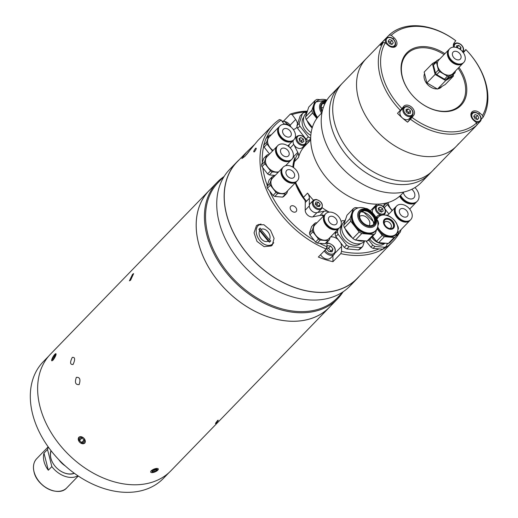 <?xml version="1.0" encoding="UTF-8"?>
<svg xmlns="http://www.w3.org/2000/svg" width="518" height="518" viewBox="0 0 518 518"><rect width="100%" height="100%" fill="white"/><g stroke="black" fill="none" stroke-linecap="round" stroke-linejoin="round"><path stroke-width="0.78" d="M65.158 465.837A16.764 11.908 -135.9 0 1 58.761 459.634M48.316 470.221L43.985 453.108A20.953 14.88 44.1 0 0 44.024 461.486A20.953 14.88 44.1 0 0 48.316 470.221L51.845 466.582A20.953 14.88 44.1 0 0 77.901 475.783M50.991 450.634A17.1 12.147 44.1 0 0 50.816 458.119A17.1 12.147 44.1 0 0 74.391 473.322M51.152 450.841A16.764 11.908 44.1 0 0 50.932 458.313A16.764 11.908 44.1 0 0 74.178 473.167M51.845 466.582L47.514 449.462L43.985 453.108M48.427 447.202A20.953 14.88 44.1 0 0 47.514 449.462M76.36 377.357C79.843 377.033 80.776 379.441 79.15 384.576C75.479 384.913 74.547 382.504 76.36 377.357M72.274 357.401C75.097 356.999 75.369 359.35 73.096 364.452C70.072 364.821 69.794 362.47 72.274 357.401C75.097 356.993 75.369 359.343 73.09 364.458C70.072 364.814 69.794 362.464 72.267 357.401M215.889 423.413C218.136 420.771 218.771 419.742 217.78 420.331C215.592 423.018 214.957 424.048 215.889 423.413M130.588 280.219L129.409 280.84L132.543 274.275L133.644 273.608L130.588 280.219M55.704 353.697L52.965 360.275L52.506 357.77M330.678 305.931A83.812 59.531 -135.9 0 1 329.403 307.31A83.812 59.531 -135.9 0 1 256.475 312.056A83.812 59.531 -135.9 0 1 198.478 242.955A83.812 59.531 -135.9 0 1 209.052 190.624A83.812 59.531 -135.9 0 1 210.392 189.303M329.403 307.31L170.862 470.817A83.812 59.531 -135.9 0 1 97.941 475.563A83.812 59.531 -135.9 0 1 39.938 406.462A83.812 59.531 -135.9 0 1 50.518 354.131L209.052 190.624M84.797 443.123C80.109 443.939 78.127 441.971 78.853 437.211C83.417 436.499 85.399 438.474 84.797 443.123M154.752 472.015L151.126 470.758L158.236 469.502M79.15 384.576C75.479 384.906 74.547 382.498 76.353 377.357C79.843 377.033 80.776 379.435 79.15 384.576M154.377 472.151A4.099 1.483 157.2 0 0 157.673 470.266A4.099 1.483 157.2 0 0 157.886 468.576A4.099 1.483 157.2 0 0 154.604 468.887A4.099 1.483 157.2 0 0 150.906 471.244A4.099 1.483 157.2 0 0 152.085 472.617A4.099 1.483 157.2 0 0 154.377 472.151M156.332 469.185L156.792 470.292L154.409 471.671L153.658 469.891M156.792 470.292L156.876 469.133L154.571 469.36L152.188 470.745L152.104 471.904L154.409 471.671M81.481 443.46A4.099 2.888 -134.5 0 0 85.295 441.686A4.099 2.888 -134.5 0 0 82.058 436.978A4.099 2.888 -134.5 0 0 78.244 438.752A4.099 2.888 -134.5 0 0 81.481 443.46M82.032 437.982L79.507 440.468L81.566 442.514L84.02 440.106M79.507 440.468L79.707 438.17L81.973 437.924L84.033 439.97L83.832 442.262L81.566 442.514M51.638 360.502A4.099 0.939 -59.6 0 0 54.027 358.734A4.099 0.939 -59.6 0 0 56.073 354.008A4.099 0.939 -59.6 0 0 55.413 353.826A4.099 0.939 -59.6 0 0 53.043 356.779A4.099 0.939 -59.6 0 0 51.632 360.288A4.099 0.939 -59.6 0 0 51.638 360.502M53.179 359.311L52.286 359.55L52.959 357.491L54.532 355.193L55.426 354.953L54.746 357.012L53.179 359.311M54.002 358.106L52.959 357.491M55.212 355.594L54.532 355.193M168.952 472.669L163.41 478.386A83.735 59.473 -135.9 0 1 121.516 492.1A83.735 59.473 -135.9 0 1 43.473 439.685A83.735 59.473 -135.9 0 1 43.182 361.81L48.724 356.099M359.479 276.055A83.774 59.499 -135.9 0 1 357.297 278.477A83.774 59.499 -135.9 0 1 315.384 292.204A83.774 59.499 -135.9 0 1 237.302 239.756A83.774 59.499 -135.9 0 1 237.011 161.849A83.774 59.499 -135.9 0 1 239.368 159.596M237.011 161.849L229.616 169.47A83.774 59.499 44.1 0 0 229.908 247.384A83.774 59.499 44.1 0 0 307.99 299.825A83.774 59.499 44.1 0 0 349.909 286.104L357.297 278.477M294.431 161.195A83.774 59.499 44.1 0 0 293.816 160.956M224.378 176.081L218.311 182.342A82.938 58.903 44.1 0 0 218.596 259.473A82.938 58.903 44.1 0 0 295.895 311.389A82.938 58.903 44.1 0 0 337.393 297.805L343.46 291.55M223.744 176.735A83.774 59.499 44.1 0 0 217.295 182.181A83.774 59.499 44.1 0 0 217.586 260.094A83.774 59.499 44.1 0 0 295.668 312.535A83.774 59.499 44.1 0 0 337.587 298.815A83.774 59.499 44.1 0 0 342.825 292.204M337.587 298.815L329.37 307.284A83.774 59.499 -135.9 0 1 287.458 321.005A83.774 59.499 -135.9 0 1 209.369 268.564A83.774 59.499 -135.9 0 1 209.084 190.65L217.295 182.181M293.589 161.869A70.234 49.883 -135.9 0 1 294.211 162.043M293.421 162.658A69.211 49.158 -135.9 0 1 294.023 162.827M255.62 148.265C253.6 151.075 253.211 152.26 254.442 151.832C256.391 148.983 256.779 147.798 255.62 148.265C253.6 151.075 253.211 152.26 254.442 151.832C256.391 148.983 256.779 147.798 255.62 148.265M254.344 144.664L246.199 152.557L241.828 158.586L244.852 156.417L257.744 140.65L272.831 125.084A83.651 59.415 -135.9 0 1 279.383 119.574L281.177 120.072A81.973 58.223 44.1 0 0 266.356 138.209M246.199 152.557L237.102 161.933A83.651 59.415 44.1 0 0 237.386 239.73A83.651 59.415 44.1 0 0 315.358 292.094A83.651 59.415 44.1 0 0 357.206 278.393L392.942 241.537A83.651 59.415 -135.9 0 1 351.087 255.238A83.651 59.415 -135.9 0 1 340.766 253.639L341.576 251.411L341.537 246.419A8.379 5.951 44.1 0 0 340.928 243.551M399.184 233.288A83.651 59.415 -135.9 0 1 392.942 241.537M293.233 129.409A8.379 5.951 44.1 0 0 296.192 128.043A8.379 5.951 44.1 0 0 297.112 126.619M297.449 123.925A8.379 5.951 44.1 0 0 295.655 119.477L292.126 114.595L290.333 114.096A83.651 59.415 -135.9 0 1 307.329 111.15M306.986 111.81A81.973 58.223 44.1 0 0 292.126 114.595M292.618 205.698A3.775 2.681 44.1 0 0 290.734 206.313A3.775 2.681 44.1 0 0 290.747 209.822A3.775 2.681 44.1 0 0 294.263 212.186A3.775 2.681 44.1 0 0 296.147 211.564A3.775 2.681 44.1 0 0 296.134 208.061A3.775 2.681 44.1 0 0 292.618 205.698M256.384 225.803L254.053 232.86L257.006 241.414L264.083 246.652L271.225 245.966L272.274 245.098L274.08 238.377L270.513 230.225L263.869 224.708L257.407 224.954L256.384 225.803M258.896 224.262A12.574 8.741 -123.3 0 0 257.763 226.075M270.331 245.189A12.574 8.741 -123.3 0 0 272.487 244.865M319.457 243.266A81.973 58.223 44.1 0 0 326.968 246.756L326.159 248.983L318.356 257.032A83.651 59.415 44.1 0 0 332.964 261.687L332.912 255.685M337.516 239.063A8.379 5.951 44.1 0 0 330.471 237.011M332.964 261.687L340.766 253.639M341.576 251.411A81.973 58.223 44.1 0 0 378.652 249.035M386.946 244.366A81.973 58.223 44.1 0 0 388.189 243.434M290.333 114.096L283.605 121.037M326.159 248.983A83.651 59.415 -135.9 0 1 272.831 125.084M263.779 145.959A81.973 58.223 44.1 0 0 262.341 162.503M262.82 167.774A81.973 58.223 44.1 0 0 267.307 185.489M269.528 190.909A81.973 58.223 44.1 0 0 314.225 240.371M281.177 120.072L284.246 124.32M323.413 216.123A46.937 33.34 -135.9 0 1 322.138 215.378M304.947 200.291A46.937 33.34 -135.9 0 1 295.228 182.919M292.851 167.133A46.937 33.34 -135.9 0 1 294.464 158.858M326.929 242.398L326.968 246.756M371.639 237.263A11.564 8.21 44.1 0 0 381.863 243.654A11.564 8.21 44.1 0 0 385.437 243.201M369.897 239.057A10.554 7.498 44.1 0 0 379.39 245.111A10.554 7.498 44.1 0 0 384.589 243.466M382.802 249.21L373.077 248.387L374.961 246.439L384.686 247.261L382.802 249.21A13.831 9.823 44.1 0 0 384.414 248.258L386.305 246.309L387.276 243.356M384.686 247.261A13.831 9.823 44.1 0 0 386.305 246.309M368.822 240.093L372.785 245.163L370.894 247.105A13.831 9.823 44.1 0 0 373.077 248.387M372.785 245.163A13.831 9.823 44.1 0 0 374.961 246.439M370.894 247.105L365.825 240.935M389.795 228.529A4.189 2.978 44.1 0 0 390.779 227.946A4.189 2.978 44.1 0 0 390.766 224.048A4.189 2.978 44.1 0 0 386.855 221.419A4.189 2.978 44.1 0 0 384.757 222.105A4.189 2.978 44.1 0 0 384.207 223.109M397.947 228.911A12.406 8.812 -135.9 0 1 396.043 234.311L395.441 234.932A12.406 8.812 -135.9 0 1 377.233 228.412M372.312 236.564A12.406 8.812 44.1 0 0 375.136 239.633M380.931 242.819A12.406 8.812 44.1 0 0 385.262 243.188M397.384 225.537L397.876 226.172A13.831 9.823 -135.9 0 1 398.212 227.285A13.831 9.823 -135.9 0 1 398.439 228.399L397.966 229.837M384.809 220.02A5.614 3.989 -135.9 0 1 389.672 219.936A5.614 3.989 -135.9 0 1 393.415 224.495A5.614 3.989 -135.9 0 1 392.864 227.829M384.259 223.355A5.614 3.989 -135.9 0 1 384.971 219.846A5.614 3.989 -135.9 0 1 389.853 219.528A5.614 3.989 -135.9 0 1 393.738 224.158A5.614 3.989 -135.9 0 1 393.032 227.661A5.614 3.989 -135.9 0 1 388.144 227.985A5.614 3.989 -135.9 0 1 384.259 223.355M376.968 217.1L376.21 217.884M390.999 217.379L390.844 217.178A13.831 9.823 -135.9 0 0 388.662 215.896L388.157 215.857M381.216 215.268L378.936 215.074A13.831 9.823 -135.9 0 0 377.324 216.025L376.515 218.492M375.964 217.424L377.324 216.025M377.052 228.801L382.232 235.418L376.482 241.349L372.546 236.318M384.408 236.694L394.133 237.522L388.383 243.454L378.658 242.625L384.408 236.694A13.831 9.823 -135.9 0 1 382.232 235.418M378.658 242.625A13.831 9.823 -135.9 0 1 376.482 241.349M388.383 243.454A13.831 9.823 -135.9 0 0 390.002 242.495L395.752 236.564L396.807 233.359M395.752 236.564A13.831 9.823 -135.9 0 1 394.133 237.522M376.696 218.9A12.406 8.812 -135.9 0 1 377.628 217.664L378.237 217.042A12.406 8.812 -135.9 0 1 383.573 214.97M377.713 226.742A14.918 10.6 -135.9 0 1 375.615 230.866L375.058 231.442A14.918 10.6 -135.9 0 1 362.076 232.284A14.918 10.6 -135.9 0 1 351.748 219.988A14.918 10.6 -135.9 0 1 353.632 210.671L354.189 210.094A14.918 10.6 -135.9 0 1 358.249 207.867M350.738 221.212L359.175 231.999L352.855 238.526L344.412 227.732L350.738 221.212A16.595 11.784 -135.9 0 1 350.336 219.865A16.595 11.784 -135.9 0 1 350.058 218.531L343.732 225.058L346.963 215.255L353.289 208.728L350.058 218.531M344.412 227.732A16.595 11.784 -135.9 0 1 344.01 226.392A16.595 11.784 -135.9 0 1 343.732 225.058M345.713 219.062A14.918 10.6 44.1 0 0 344.399 223.031M360.625 212.024A8.968 6.371 -135.9 0 1 368.453 211.907A8.968 6.371 -135.9 0 1 373.361 216.666A8.968 6.371 -135.9 0 1 374.378 219.159A8.968 6.371 -135.9 0 1 373.484 224.495M374.87 218.648A8.968 6.371 -135.9 0 1 373.737 224.249A8.968 6.371 -135.9 0 1 365.935 224.754A8.968 6.371 -135.9 0 1 359.732 217.366A8.968 6.371 -135.9 0 1 360.865 211.765A8.968 6.371 -135.9 0 1 368.667 211.253A8.968 6.371 -135.9 0 1 374.87 218.648M367.722 211.551A13.578 9.641 -135.9 0 1 373.737 217.385M361.791 233.534L373.465 234.524L367.139 241.051L355.465 240.054L361.791 233.534A16.595 11.784 -135.9 0 1 359.175 231.999M355.465 240.054A16.595 11.784 -135.9 0 1 352.855 238.526M367.139 241.051A16.595 11.784 -135.9 0 0 369.075 239.905L375.401 233.378A16.595 11.784 -135.9 0 1 373.465 234.524M375.401 233.378L376.683 229.474M377.907 225.77L378.632 223.582A16.595 11.784 -135.9 0 0 377.952 220.901L377.033 219.729M370.085 210.839L369.509 210.107A16.595 11.784 -135.9 0 0 366.899 208.579L365.689 208.476M345.299 228.865A14.918 10.6 44.1 0 0 352.272 237.788M356.63 240.158A14.918 10.6 44.1 0 0 364.277 240.805M353.289 208.728A16.595 11.784 -135.9 0 1 355.225 207.589L358.203 207.841M341.977 225.375A13.067 9.279 44.1 0 0 342.534 237.451A13.067 9.279 44.1 0 0 354.539 245.338A13.067 9.279 44.1 0 0 360.716 243.544M344.807 220.985L343.848 221.976A14.07 9.997 44.1 0 0 343.9 235.062A14.07 9.997 44.1 0 0 357.019 243.874A14.07 9.997 44.1 0 0 364.057 241.569L364.756 240.844M338.267 228.969L337.412 231.578A16.595 11.784 44.1 0 0 338.086 234.253L346.529 245.046A16.595 11.784 44.1 0 0 349.138 246.581L360.813 247.572A16.595 11.784 44.1 0 0 362.749 246.426L364.504 241.11M344.865 220.83L342.573 220.636A16.595 11.784 44.1 0 0 341.097 221.445M360.813 247.572L358.547 249.909A16.595 11.784 44.1 0 0 360.483 248.763L362.749 246.426M358.547 249.909L346.872 248.918L349.138 246.581M346.529 245.046L344.263 247.384A16.595 11.784 44.1 0 0 346.872 248.918M344.263 247.384L335.819 236.59L338.086 234.253M337.412 231.578L335.146 233.916A16.595 11.784 44.1 0 0 335.819 236.59M335.146 233.916L335.852 231.468M369.133 225.706A6.708 4.766 44.1 0 0 368.635 219.554A6.708 4.766 44.1 0 0 362.555 215.63A6.708 4.766 44.1 0 0 359.55 216.414M316.867 118.363A14.918 10.6 -135.9 0 1 313.545 111.791A14.918 10.6 -135.9 0 1 315.43 102.473L315.986 101.897A14.918 10.6 -135.9 0 1 320.04 99.67M307.504 110.865A14.918 10.6 44.1 0 0 306.196 114.834M312.354 127.396L306.203 119.535L312.529 113.015A16.595 11.784 -135.9 0 1 312.127 111.668A16.595 11.784 -135.9 0 1 311.855 110.334L305.529 116.861L308.76 107.058L315.086 100.537L311.855 110.334M306.203 119.535A16.595 11.784 -135.9 0 1 305.808 118.195A16.595 11.784 -135.9 0 1 305.529 116.861M322.3 111.202A8.968 6.371 -135.9 0 1 321.523 109.168A8.968 6.371 -135.9 0 1 322.656 103.568A8.968 6.371 -135.9 0 1 325.712 102.117M322.423 103.833A8.968 6.371 -135.9 0 1 325.453 102.603M320.001 99.644L317.022 99.391A16.595 11.784 -135.9 0 0 315.086 100.537M312.529 113.015L316.789 118.46M307.09 120.668A14.918 10.6 44.1 0 0 312.16 128.024M306.054 139.187L297.617 128.393L299.883 126.062L308.32 136.849L306.054 139.187A16.595 11.784 44.1 0 0 308.67 140.721L310.683 138.643M308.32 136.849A16.595 11.784 44.1 0 0 310.69 138.261M296.937 125.719L300.168 115.915L302.434 113.584L299.203 123.381L296.937 125.719A16.595 11.784 44.1 0 0 297.617 128.393M299.203 123.381A16.595 11.784 44.1 0 0 299.883 126.062M306.604 112.788L305.646 113.779A14.07 9.997 44.1 0 0 311.13 132.699M303.775 117.178A13.067 9.279 44.1 0 0 310.819 135.386M306.656 112.633L304.37 112.438A16.595 11.784 44.1 0 0 302.434 113.584M323.374 107.44A6.708 4.766 44.1 0 0 321.341 108.217M246.315 154.817L249.106 151.431M261.04 224.022A11.733 8.159 -123.3 0 0 258.158 225.634A11.733 8.159 -123.3 0 0 259.822 240.566A11.733 8.159 -123.3 0 0 272.986 243.635A11.733 8.159 -123.3 0 0 273.737 242.689M268.22 241.123A28.607 20.319 44.1 0 0 269.509 242.184A27.383 3.011 -39.5 0 1 270.111 241.563A27.383 3.011 -39.5 0 1 270.746 240.915A28.607 20.319 -135.9 0 1 269.451 239.847A6.876 4.785 56.7 0 0 267.935 231.818A6.876 4.785 56.7 0 0 260.91 229.474A28.607 20.319 -135.9 0 1 260.153 228.056A27.383 3.011 140.5 0 0 259.518 228.703A27.383 3.011 140.5 0 0 258.922 229.325A28.607 20.319 44.1 0 0 259.68 230.743L268.22 241.123A6.876 4.785 56.7 0 1 261.195 238.772A6.876 4.785 56.7 0 1 259.68 230.743M260.91 229.474L269.451 239.847M269.71 241.984L259.155 229.17L260.185 228.114M410.101 220.292A9.81 6.967 -135.9 0 1 409.926 220.487A9.81 6.967 -135.9 0 1 401.392 221.037A9.81 6.967 -135.9 0 1 394.606 212.956A9.81 6.967 -135.9 0 1 395.843 206.831A9.81 6.967 -135.9 0 1 396.03 206.65M409.926 220.487L399.896 230.827A9.81 6.967 -135.9 0 1 397.397 232.252M411.978 213.52A9.81 6.967 -135.9 0 1 410.742 219.645A9.81 6.967 -135.9 0 1 402.208 220.202A9.81 6.967 -135.9 0 1 395.422 212.115A9.81 6.967 -135.9 0 1 396.659 205.996A9.81 6.967 -135.9 0 1 405.193 205.439A9.81 6.967 -135.9 0 1 411.978 213.52M410.742 219.645L410.288 220.111A9.81 6.967 -135.9 0 1 401.754 220.668A9.81 6.967 -135.9 0 1 394.969 212.581A9.81 6.967 -135.9 0 1 396.205 206.462L396.659 205.996M399.456 212.458A5.031 3.574 -135.9 0 1 400.09 209.317A5.031 3.574 -135.9 0 1 404.461 209.032A5.031 3.574 -135.9 0 1 407.944 213.183A5.031 3.574 -135.9 0 1 407.31 216.317A5.031 3.574 -135.9 0 1 402.933 216.602A5.031 3.574 -135.9 0 1 399.456 212.458M395.998 236.007L398.931 232.983A11.066 7.861 44.1 0 0 400.226 232.219L397.287 235.25A11.066 7.861 -135.9 0 1 395.998 236.007L395.933 236.007M397.125 232.828L398.931 232.983M400.226 232.219L401.087 229.597M387.814 215.112L386.778 215.022A11.066 7.861 44.1 0 0 386.298 215.255M310.703 139.97L304.72 146.141A46.096 32.744 44.1 0 0 298.549 157.44A8.379 5.951 44.1 0 0 297.772 152.376L293.719 144.341A5.866 4.17 -135.9 0 1 293.363 140.248A9.81 6.967 -135.9 0 1 293.182 140.449A9.81 6.967 -135.9 0 1 284.647 141.006A9.81 6.967 -135.9 0 1 277.862 132.919A9.81 6.967 -135.9 0 1 279.098 126.793A9.81 6.967 -135.9 0 1 279.286 126.612M273.077 150.447A9.81 6.967 -135.9 0 1 267.832 143.266A9.81 6.967 -135.9 0 1 269.069 137.141L279.098 126.793M269.561 154.073L264.102 147.099A11.066 7.861 -135.9 0 1 263.837 146.199A11.066 7.861 -135.9 0 1 263.649 145.312L266.589 142.282A11.066 7.861 44.1 0 0 266.77 143.175A11.066 7.861 44.1 0 0 267.035 144.069L272.494 151.049M295.228 133.489A9.81 6.967 -135.9 0 1 293.991 139.607A9.81 6.967 -135.9 0 1 285.463 140.164A9.81 6.967 -135.9 0 1 278.678 132.084A9.81 6.967 -135.9 0 1 279.914 125.958A9.81 6.967 -135.9 0 1 288.442 125.401A9.81 6.967 -135.9 0 1 295.228 133.489M293.991 139.607L293.544 140.074A9.81 6.967 -135.9 0 1 285.01 140.631A9.81 6.967 -135.9 0 1 278.224 132.543A9.81 6.967 -135.9 0 1 279.461 126.424L279.914 125.958M282.705 132.42A5.031 3.574 -135.9 0 1 283.34 129.286A5.031 3.574 -135.9 0 1 287.717 129.001A5.031 3.574 -135.9 0 1 291.2 133.145A5.031 3.574 -135.9 0 1 290.566 136.286A5.031 3.574 -135.9 0 1 286.189 136.571A5.031 3.574 -135.9 0 1 282.705 132.42M271.069 135.075L270.033 134.984A11.066 7.861 44.1 0 0 268.738 135.748L266.589 142.282M263.649 145.312L265.805 138.779L268.738 135.748M264.102 147.099L267.035 144.069M339.173 228.03A9.81 6.967 -135.9 0 1 338.999 228.218A9.81 6.967 -135.9 0 1 330.465 228.775A9.81 6.967 -135.9 0 1 323.679 220.687A9.81 6.967 -135.9 0 1 324.916 214.569A9.81 6.967 -135.9 0 1 325.103 214.387M338.999 228.218L328.969 238.565A9.81 6.967 -135.9 0 1 320.435 239.115A9.81 6.967 -135.9 0 1 313.649 231.034A9.81 6.967 -135.9 0 1 314.886 224.909L324.916 214.569M329.299 239.951L326.359 242.981A11.066 7.861 -135.9 0 1 325.071 243.745L317.288 243.084A11.066 7.861 -135.9 0 1 315.546 242.061L309.919 234.868A11.066 7.861 -135.9 0 1 309.654 233.974A11.066 7.861 -135.9 0 1 309.466 233.081L312.406 230.057A11.066 7.861 44.1 0 0 312.587 230.944A11.066 7.861 44.1 0 0 312.859 231.837L318.486 239.031A11.066 7.861 44.1 0 0 320.228 240.054L328.011 240.715A11.066 7.861 44.1 0 0 329.299 239.951L330.16 237.335M316.893 222.844L315.851 222.759A11.066 7.861 44.1 0 0 314.555 223.517L312.406 230.057M309.466 233.081L311.622 226.547L314.555 223.517M309.919 234.868L312.859 231.837M315.546 242.061L318.486 239.031M317.288 243.084L320.228 240.054M325.071 243.745L328.011 240.715M328.529 220.195A5.031 3.574 -135.9 0 1 329.163 217.055A5.031 3.574 -135.9 0 1 333.534 216.77A5.031 3.574 -135.9 0 1 337.017 220.914A5.031 3.574 -135.9 0 1 336.383 224.054A5.031 3.574 -135.9 0 1 332.006 224.339A5.031 3.574 -135.9 0 1 328.529 220.195M341.051 221.257A9.81 6.967 -135.9 0 1 339.814 227.383A9.81 6.967 -135.9 0 1 331.28 227.933A9.81 6.967 -135.9 0 1 324.495 219.852A9.81 6.967 -135.9 0 1 325.731 213.727A9.81 6.967 -135.9 0 1 334.265 213.17A9.81 6.967 -135.9 0 1 341.051 221.257M339.814 227.383L339.361 227.849A9.81 6.967 -135.9 0 1 330.827 228.399A9.81 6.967 -135.9 0 1 324.041 220.318A9.81 6.967 -135.9 0 1 325.278 214.193L325.731 213.727M296.691 181.397A9.81 6.967 -135.9 0 1 296.516 181.591A9.81 6.967 -135.9 0 1 287.989 182.142A9.81 6.967 -135.9 0 1 281.203 174.061A9.81 6.967 -135.9 0 1 282.439 167.936A9.81 6.967 -135.9 0 1 282.621 167.754M296.516 181.591L286.486 191.932A9.81 6.967 -135.9 0 1 277.959 192.489A9.81 6.967 -135.9 0 1 271.173 184.402A9.81 6.967 -135.9 0 1 272.41 178.283L282.439 167.936M286.817 193.324L283.883 196.354A11.066 7.861 -135.9 0 1 282.588 197.118L274.812 196.451A11.066 7.861 -135.9 0 1 273.064 195.435L267.437 188.241A11.066 7.861 -135.9 0 1 267.171 187.341A11.066 7.861 -135.9 0 1 266.99 186.454L269.923 183.424A11.066 7.861 44.1 0 0 270.111 184.311A11.066 7.861 44.1 0 0 270.377 185.211L276.003 192.405A11.066 7.861 44.1 0 0 277.745 193.428L285.528 194.088A11.066 7.861 44.1 0 0 286.817 193.324L287.684 190.702M298.569 174.631A9.81 6.967 -135.9 0 1 297.332 180.75A9.81 6.967 -135.9 0 1 288.798 181.306A9.81 6.967 -135.9 0 1 282.012 173.219A9.81 6.967 -135.9 0 1 283.249 167.1A9.81 6.967 -135.9 0 1 291.783 166.543A9.81 6.967 -135.9 0 1 298.569 174.631M297.332 180.75L296.879 181.216A9.81 6.967 -135.9 0 1 288.345 181.773A9.81 6.967 -135.9 0 1 281.559 173.685A9.81 6.967 -135.9 0 1 282.796 167.567L283.249 167.1M286.046 173.562A5.031 3.574 -135.9 0 1 286.681 170.422A5.031 3.574 -135.9 0 1 291.058 170.137A5.031 3.574 -135.9 0 1 294.535 174.288A5.031 3.574 -135.9 0 1 293.9 177.428A5.031 3.574 -135.9 0 1 289.523 177.713A5.031 3.574 -135.9 0 1 286.046 173.562M266.99 186.454L269.14 179.921L272.079 176.891L269.923 183.424M274.411 176.217L273.368 176.126A11.066 7.861 44.1 0 0 272.079 176.891M267.437 188.241L270.377 185.211M273.064 195.435L276.003 192.405M274.812 196.451L277.745 193.428M282.588 197.118L285.528 194.088M392.359 210.425A11.48 8.159 -135.9 0 1 388.345 203.749A11.48 8.159 -135.9 0 1 388.111 202.532M385.107 209.181L388.882 214.012M384.518 203.425L383.637 206.093A12.989 9.227 44.1 0 0 383.922 207.329M383.637 206.093L386.706 202.926M384.239 207.724L387.334 204.532L392.126 210.664M386.907 202.875A12.989 9.227 44.1 0 0 387.334 204.532M416.595 201.916A11.48 8.159 -135.9 0 1 416.401 202.124A11.48 8.159 -135.9 0 1 399.618 196.231M411.791 189.29A6.708 4.766 -135.9 0 1 414.704 193.7A6.708 4.766 -135.9 0 1 413.863 197.882A6.708 4.766 -135.9 0 1 408.029 198.264A6.708 4.766 -135.9 0 1 403.386 192.735A6.708 4.766 -135.9 0 1 403.334 192.528M414.937 187.574A11.48 8.159 -135.9 0 1 418.738 194.043A11.48 8.159 -135.9 0 1 417.288 201.211A11.48 8.159 -135.9 0 1 400.543 195.383M417.288 201.211L416.796 201.716A11.48 8.159 -135.9 0 1 400.032 195.862M291.245 159.874A9.81 6.967 -135.9 0 1 291.071 160.062A9.81 6.967 -135.9 0 1 282.537 160.619A9.81 6.967 -135.9 0 1 275.751 152.532A9.81 6.967 -135.9 0 1 276.988 146.413A9.81 6.967 -135.9 0 1 277.175 146.231M278.703 171.788A9.81 6.967 -135.9 0 1 265.721 162.879A9.81 6.967 -135.9 0 1 266.958 156.753L276.988 146.413M275.181 175.421L269.36 174.929A11.066 7.861 -135.9 0 1 267.618 173.906L261.991 166.712A11.066 7.861 -135.9 0 1 261.726 165.818A11.066 7.861 -135.9 0 1 261.538 164.925L264.478 161.901A11.066 7.861 44.1 0 0 264.659 162.788A11.066 7.861 44.1 0 0 264.931 163.682L270.558 170.875A11.066 7.861 44.1 0 0 272.3 171.898L278.114 172.39M293.123 153.101A9.81 6.967 -135.9 0 1 291.887 159.227A9.81 6.967 -135.9 0 1 283.352 159.777A9.81 6.967 -135.9 0 1 276.567 151.696A9.81 6.967 -135.9 0 1 277.803 145.571A9.81 6.967 -135.9 0 1 286.337 145.014A9.81 6.967 -135.9 0 1 293.123 153.101M291.887 159.227L291.433 159.693A9.81 6.967 -135.9 0 1 282.899 160.243A9.81 6.967 -135.9 0 1 276.113 152.162A9.81 6.967 -135.9 0 1 277.35 146.037L277.803 145.571M280.601 152.039A5.031 3.574 -135.9 0 1 281.235 148.899A5.031 3.574 -135.9 0 1 285.606 148.614A5.031 3.574 -135.9 0 1 289.089 152.758A5.031 3.574 -135.9 0 1 288.455 155.899A5.031 3.574 -135.9 0 1 284.078 156.183A5.031 3.574 -135.9 0 1 280.601 152.039M268.965 154.688L267.923 154.604A11.066 7.861 44.1 0 0 266.634 155.368L264.478 161.901M261.538 164.925L263.694 158.391L266.634 155.368M261.991 166.712L264.931 163.682M267.618 173.906L270.558 170.875M269.36 174.929L272.3 171.898M320.571 254.746A7.122 5.057 44.1 0 0 327.156 259.117A7.122 5.057 44.1 0 0 330.717 257.951L334.414 254.137A7.122 5.057 -135.9 0 1 330.853 255.303A7.122 5.057 -135.9 0 1 324.268 250.932M330.814 251.534A7.122 5.057 44.1 0 0 330.458 250.945M332.996 249.035L330.62 245.998L327.337 245.72L326.431 248.478L328.8 251.515L332.09 251.793L332.996 249.035L330.944 251.152L328.567 248.116L330.62 245.998M328.567 248.116L326.605 247.947A3.367 2.396 44.1 0 1 326.923 247.973A3.367 2.396 44.1 0 1 330.588 251.664M330.944 251.152L330.769 251.677M287.153 124.864L286.564 124.113L283.935 123.893M286.13 124.566L286.564 124.113M370.26 210.962A46.096 32.744 44.1 0 0 370.914 210.321L376.89 204.15M323.756 215.766A8.379 5.951 44.1 0 0 321.775 215.333A8.379 5.951 44.1 0 0 320.007 215.423L312.833 216.874A5.866 4.17 -135.9 0 1 305.199 210.179L305.277 202.499A8.379 5.951 44.1 0 0 303.47 197.352A46.096 32.744 44.1 0 1 295.739 182.394A46.096 32.744 44.1 0 0 306.501 201.243M322.228 207.763A46.096 32.744 44.1 0 0 329.234 212.127A8.379 5.951 44.1 0 0 325.887 211.098A8.379 5.951 44.1 0 0 324.119 211.189L316.938 212.639A5.866 4.17 -135.9 0 1 309.311 205.944L309.388 198.264A8.379 5.951 44.1 0 0 307.575 193.11A46.096 32.744 44.1 0 0 313.507 200.22M289.018 146.782A5.866 4.17 -135.9 0 1 289.251 144.503M321.982 112.684L319.451 115.294A56.993 40.482 44.1 0 0 319.645 168.298A56.993 40.482 44.1 0 0 372.766 203.982A56.993 40.482 44.1 0 0 401.288 194.645L403.82 192.029M386.35 38.079L386.273 38.008A62.859 44.645 44.1 0 0 385.094 39.161L366.2 58.644A62.859 44.645 44.1 0 0 364.141 60.994A62.859 44.645 44.1 0 1 366.2 58.644L342.379 83.217A62.859 44.645 44.1 0 0 340.32 85.561A62.859 44.645 44.1 0 1 342.379 83.217L339.096 86.603A62.859 44.645 44.1 0 0 337.037 88.954A62.859 44.645 44.1 0 0 354.746 163.928A62.859 44.645 44.1 0 0 429.357 174.119A62.859 44.645 44.1 0 1 397.902 184.421A62.859 44.645 44.1 0 1 339.309 145.066A62.859 44.645 44.1 0 1 339.096 86.603L330.879 95.079A62.859 44.645 44.1 0 0 331.099 153.535A62.859 44.645 44.1 0 0 389.691 192.89A62.859 44.645 44.1 0 0 421.14 182.595L432.64 170.733A62.859 44.645 44.1 0 0 434.706 168.382M306.306 141.388L306.468 141.44A8.379 5.951 44.1 0 0 308.864 141.867M298.549 157.44L294.444 161.674A8.379 5.951 44.1 0 0 293.667 156.611L293.35 155.976M377.881 204.137L378.25 204.856M294.444 161.674A46.096 32.744 44.1 0 0 293.57 167.612A46.096 32.744 44.1 0 1 298.193 153.322M322.325 214.776A46.096 32.744 44.1 0 0 323.854 215.663M432.64 170.733A62.859 44.645 44.1 0 1 358.029 160.541A62.859 44.645 44.1 0 1 340.32 85.561A62.859 44.645 44.1 0 0 358.029 160.541A62.859 44.645 44.1 0 0 432.64 170.733L456.462 146.167A62.859 44.645 44.1 0 0 458.527 143.816M456.462 146.167A62.859 44.645 44.1 0 1 381.85 135.969A62.859 44.645 44.1 0 1 364.141 60.994A62.859 44.645 44.1 0 0 381.85 135.969A62.859 44.645 44.1 0 0 456.462 146.167L475.356 126.677A62.859 44.645 44.1 0 0 476.476 125.466M477.052 124.864A62.859 44.645 -135.9 0 1 410.444 119.205L412.011 117.418A61.182 43.46 44.1 0 0 476.612 122.908L477.052 124.864L474.177 127.829A62.859 44.645 44.1 0 0 475.356 126.677M477.039 124.799A62.859 44.645 44.1 0 0 477.324 124.449M400.375 110.373A62.859 44.645 -135.9 0 1 383.21 42.515L385.295 42.78A61.182 43.46 44.1 0 0 401.949 108.586L397.5 113.338A62.859 44.645 44.1 0 0 407.569 122.17L410.444 119.205M385.094 39.161A62.859 44.645 44.1 0 0 383.035 41.511A62.859 44.645 44.1 0 0 380.335 45.48L383.21 42.515M481.157 119.289L482.996 117.392L482.549 115.436L479.681 112.918A6.708 4.766 44.1 0 0 471.898 111.985A6.708 4.766 44.1 0 0 471.678 112.238A6.708 4.766 44.1 0 0 473.743 120.39L476.612 122.908M444.891 53.71A37.717 26.787 44.1 0 0 405.607 54.26A37.717 26.787 44.1 0 0 417.21 100.129A37.717 26.787 44.1 0 0 462.237 103.956A37.717 26.787 44.1 0 0 458.967 67.366M444.049 54.578A36.882 26.191 44.1 0 0 405.827 55.238A36.882 26.191 44.1 0 0 417.171 100.084A36.882 26.191 44.1 0 0 461.201 103.827A36.882 26.191 44.1 0 0 458.132 68.227M458.702 48.439A62.859 44.645 44.1 0 0 457.148 47.086L458.786 45.396L456.565 45.843L456.552 47.526M453.852 44.406A62.859 44.645 44.1 0 0 453.509 44.147M407.569 122.17L410.01 119.101A6.708 4.766 44.1 0 0 410.793 117.113M402.369 108.948A6.708 4.766 44.1 0 0 401.411 109.194M412.011 117.418L413.707 115.287A6.708 4.766 44.1 0 0 411.816 107.291A6.708 4.766 44.1 0 0 403.859 106.203A6.708 4.766 44.1 0 0 403.639 106.455L401.949 108.586M482.549 115.436A61.182 43.46 44.1 0 0 465.902 49.631L465.824 49.54A62.859 44.645 -135.9 0 1 482.996 117.392M463.28 52.571A6.708 4.766 44.1 0 0 463.986 52.014A6.708 4.766 44.1 0 0 464.206 51.761L465.902 49.631M463.111 52.331L465.824 49.54M455.834 40.799A61.182 43.46 44.1 0 0 391.239 35.308L389.147 35.043A62.859 44.645 -135.9 0 1 455.756 40.702L454.137 42.929A6.708 4.766 44.1 0 0 453.587 47.125M385.295 42.78L388.163 45.299A6.708 4.766 44.1 0 0 395.946 46.232A6.708 4.766 44.1 0 0 394.107 37.827L391.239 35.308M386.273 38.008L389.147 35.043M323.543 215.98A45.513 32.323 -135.9 0 1 322.623 215.456M304.817 199.896A45.513 32.323 -135.9 0 1 295.487 182.653M436.124 61.389L432.394 63.597L435.133 74.417L445.694 80.607L453.522 75.978L453.198 74.676M432.394 63.597L424.177 72.067L426.916 82.886L437.483 89.083L445.312 84.453L453.522 75.978M435.133 74.417L426.916 82.886M445.694 80.607L437.483 89.083M424.572 73.621A10.897 7.738 44.1 0 0 426.495 83.23A10.897 7.738 44.1 0 0 435.884 88.902A10.897 7.738 44.1 0 0 437.198 88.915M437.891 88.837A10.897 7.738 44.1 0 0 441.336 87.115L442.048 86.383M463.144 63.054A9.81 6.967 -135.9 0 1 462.962 63.241A9.81 6.967 -135.9 0 1 458.061 64.847A9.81 6.967 -135.9 0 1 448.918 58.709A9.81 6.967 -135.9 0 1 448.886 49.592A9.81 6.967 -135.9 0 1 449.067 49.411M462.962 63.241L452.933 73.588A9.81 6.967 -135.9 0 1 448.031 75.194A9.81 6.967 -135.9 0 1 438.888 69.056A9.81 6.967 -135.9 0 1 438.856 59.933L448.886 49.592M454.901 72.915L451.968 75.945L446.231 79.338A11.066 7.861 -135.9 0 1 445.363 79.306A11.066 7.861 -135.9 0 1 444.483 79.189L447.416 76.159A11.066 7.861 44.1 0 0 448.303 76.275A11.066 7.861 44.1 0 0 449.164 76.308L454.901 72.915A11.066 7.861 44.1 0 0 455.387 71.445L455.309 71.141M444.483 79.189L436.739 74.65A11.066 7.861 -135.9 0 1 435.47 73.032L433.462 65.106A11.066 7.861 -135.9 0 1 433.948 63.636L436.888 60.606A11.066 7.861 44.1 0 0 436.402 62.076L438.409 70.001A11.066 7.861 44.1 0 0 439.672 71.62L447.416 76.159M439.976 58.78L436.888 60.606M446.231 79.338L449.164 76.308M436.739 74.65L439.672 71.62M435.47 73.032L438.409 70.001M433.462 65.106L436.402 62.076M457.834 59.9A5.031 3.574 -135.9 0 1 453.146 56.753A5.031 3.574 -135.9 0 1 453.127 52.078A5.031 3.574 -135.9 0 1 455.646 51.256A5.031 3.574 -135.9 0 1 460.334 54.403A5.031 3.574 -135.9 0 1 460.347 59.078A5.031 3.574 -135.9 0 1 457.834 59.9M454.603 47.144A9.81 6.967 -135.9 0 1 463.746 53.283A9.81 6.967 -135.9 0 1 463.778 62.406A9.81 6.967 -135.9 0 1 458.87 64.012A9.81 6.967 -135.9 0 1 449.734 57.874A9.81 6.967 -135.9 0 1 449.695 48.75A9.81 6.967 -135.9 0 1 454.603 47.144M463.778 62.406L463.325 62.872A9.81 6.967 -135.9 0 1 458.417 64.478A9.81 6.967 -135.9 0 1 449.281 58.34A9.81 6.967 -135.9 0 1 449.248 49.216L449.695 48.75M382.342 215.022A5.866 4.17 -135.9 0 1 375.459 209.544A5.866 4.17 -135.9 0 1 376.204 205.879L373.245 208.929A5.866 4.17 44.1 0 0 372.507 212.594A5.866 4.17 44.1 0 0 372.578 212.859M375.667 216.906A5.866 4.17 44.1 0 0 376.165 217.217M380.918 210.243L378.464 208.806L380.108 207.109L378.289 208.184L378.923 210.703L381.377 212.14L383.197 211.066L382.562 208.547L380.918 210.243L381.397 212.127M380.108 207.109L382.562 208.547M381.06 210.794A5.866 4.17 44.1 0 0 380.037 209.732M381.306 212.095A2.532 1.8 44.1 0 0 381.235 211.499A2.532 1.8 44.1 0 0 378.529 209.142M321.594 208.689C323.465 204.377 321.704 201.308 316.304 199.469L313.17 200.524L310.211 203.574A5.866 4.17 44.1 0 0 310.23 209.032A5.866 4.17 44.1 0 0 315.702 212.704A5.866 4.17 44.1 0 0 318.635 211.739L321.594 208.689A5.866 4.17 -135.9 0 1 318.654 209.654A5.866 4.17 -135.9 0 1 313.189 205.983A5.866 4.17 -135.9 0 1 313.17 200.524A5.866 4.17 -135.9 0 1 316.103 199.559M318.389 202.195L315.922 201.988L315.242 204.06L317.022 206.339L319.489 206.552L320.176 204.481L318.389 202.195L316.751 203.891L315.339 203.768A2.532 1.8 44.1 0 1 315.514 203.788A2.532 1.8 44.1 0 1 318.259 206.442M316.751 203.891L318.531 206.17L320.176 204.481M317.463 204.804A5.866 4.17 44.1 0 0 316.349 203.859M293.363 140.248A5.866 4.17 44.1 0 0 293.22 143.02A5.866 4.17 44.1 0 0 297.28 147.857A5.866 4.17 44.1 0 0 302.389 147.526L305.342 144.477A5.866 4.17 -135.9 0 1 300.239 144.807A5.866 4.17 -135.9 0 1 296.179 139.97A5.866 4.17 -135.9 0 1 296.918 136.312C300.757 134.291 303.839 135.722 306.17 140.605L305.342 144.477A5.866 4.17 -135.9 0 0 306.086 140.812M302.02 142.528A2.532 1.8 44.1 0 0 301.955 141.932A2.532 1.8 44.1 0 0 300.408 139.957A2.532 1.8 44.1 0 0 299.249 139.569M303.917 141.492L302.098 142.567L299.644 141.129L299.003 138.617L300.822 137.542L303.276 138.979L303.917 141.492M302.111 142.56L301.638 140.676L303.276 138.979M300.822 137.542L299.184 139.238L301.638 140.676M383.437 41.09A5.866 4.17 44.1 0 0 383.223 41.291A5.866 4.17 44.1 0 0 383.035 41.511A5.866 4.17 44.1 0 0 382.336 43.421M390.773 42.839A5.866 4.17 44.1 0 0 389.704 41.828M388.286 41.349L390.378 42.049L392.016 40.359L389.471 39.504L388.176 41.136L389.426 43.616L391.977 44.47L393.272 42.839L391.763 44.399M392.016 40.359L393.272 42.839M390.378 42.049L391.517 44.315M391.278 44.237A2.532 1.8 44.1 0 0 388.358 41.498M458.598 48.381A5.866 4.17 44.1 0 0 458.074 47.883A5.866 4.17 44.1 0 0 457.031 47.112M459.46 48.886L460.981 47.319L460.657 49.754M460.981 47.319L458.786 45.396M456.552 47.209L457.141 47.086M458.553 48.362A2.532 1.8 44.1 0 0 458.242 48.051A2.532 1.8 44.1 0 0 456.552 47.28M476.346 117.929A5.866 4.17 44.1 0 0 475.278 116.919M477.026 124.741A5.866 4.17 44.1 0 0 477.227 124.553L480.186 121.503A5.866 4.17 -135.9 0 1 475.679 122.093M477.596 115.449L475.045 114.595L473.75 116.226L475.006 118.706L477.551 119.561L478.846 117.929L477.596 115.449L475.951 117.146L473.86 116.446M475.951 117.146L477.097 119.405M477.337 119.49L478.846 117.929M476.858 119.328A2.532 1.8 44.1 0 0 473.938 116.589M402.376 117.955A5.866 4.17 44.1 0 0 409.188 118.771L412.147 115.721A5.866 4.17 -135.9 0 1 405.335 114.905A5.866 4.17 -135.9 0 1 403.723 107.55L400.764 110.599A5.866 4.17 44.1 0 0 402.376 117.955M408.838 112.807A5.866 4.17 44.1 0 0 407.938 111.752M407.193 111.098A5.866 4.17 44.1 0 0 406.533 110.638M408.288 108.922L406.067 109.369L406.041 111.746L408.236 113.669L410.457 113.222L410.483 110.846L408.288 108.922L406.643 110.619L408.838 112.542L410.483 110.846M406.054 110.813A2.532 1.8 44.1 0 1 407.744 111.577A2.532 1.8 44.1 0 1 408.819 113.552L408.838 112.542M406.054 110.735L406.643 110.619M33.482 467.735A20.785 14.763 44.1 0 0 34.052 471.93A20.785 14.763 44.1 0 0 57.835 491.355M34.052 471.768A20.953 14.88 44.1 0 0 48.556 489.044A20.953 14.88 44.1 0 0 66.783 487.859C58.787 497.351 37.018 486.642 34.013 471.879C32.731 466.433 33.625 462.037 36.7 458.683A20.953 14.88 44.1 0 0 34.052 471.768M290.242 125.052L295.655 119.477M335.224 252.933L341.537 246.419M394.315 224.268A6.358 4.513 -135.9 0 1 390.332 229.28A6.358 4.513 -135.9 0 1 383.579 223.355A6.358 4.513 -135.9 0 1 387.561 218.343A6.358 4.513 -135.9 0 1 394.315 224.268M377.732 226.852A12.238 8.689 44.1 0 0 391.006 236.085A12.238 8.689 44.1 0 0 397.61 226.405A12.238 8.689 44.1 0 0 387.334 215.572A12.238 8.689 44.1 0 0 376.981 219.587M376.839 219.237A12.406 8.812 -135.9 0 1 378.237 217.042C382.99 211.396 395.869 217.709 397.656 226.457C398.413 229.694 397.882 232.31 396.043 234.311A12.406 8.812 -135.9 0 1 377.609 227.337M383.987 223.329A5.938 4.215 44.1 0 0 390.294 228.859A5.938 4.215 44.1 0 0 394.01 224.184A5.938 4.215 44.1 0 0 387.71 218.648A5.938 4.215 44.1 0 0 383.987 223.329M358.003 217.437A10.781 7.66 -135.9 0 1 360.878 209.602A10.781 7.66 -135.9 0 1 370.551 211.169A10.781 7.66 -135.9 0 1 374.035 214.543A10.781 7.66 -135.9 0 1 376.204 218.984A10.781 7.66 -135.9 0 1 369.444 227.486A10.781 7.66 -135.9 0 1 358.003 217.437M377.551 221.361A14.776 10.496 44.1 0 0 374.579 215.274L377.557 221.393C378.477 225.285 377.829 228.444 375.615 230.866A14.918 10.6 -135.9 0 1 362.632 231.708A14.918 10.6 -135.9 0 1 352.311 219.412A14.918 10.6 -135.9 0 1 354.189 210.094C358.359 206.533 363.565 206.714 369.807 210.645A14.776 10.496 44.1 0 0 356.546 208.501A14.776 10.496 44.1 0 0 352.596 219.244A14.776 10.496 44.1 0 0 368.292 233.009A14.776 10.496 44.1 0 0 377.551 221.361M375.589 218.713A9.816 6.974 44.1 0 0 365.164 209.563A9.816 6.974 44.1 0 0 359.013 217.301A9.816 6.974 44.1 0 0 369.438 226.45A9.816 6.974 44.1 0 0 375.589 218.713M373.653 224.275A11.066 7.861 44.1 0 0 361.609 211.881A11.066 7.861 44.1 0 0 360.845 211.849M321.561 113.118A10.781 7.66 -135.9 0 1 319.794 109.24A10.781 7.66 -135.9 0 1 326.508 100.738M317.359 117.703A14.918 10.6 -135.9 0 1 314.102 111.215A14.918 10.6 -135.9 0 1 315.986 101.897L326.916 100.084A14.776 10.496 44.1 0 0 314.394 111.046A14.776 10.496 44.1 0 0 317.579 117.424M326.152 101.34A9.816 6.974 44.1 0 0 320.81 109.104A9.816 6.974 44.1 0 0 322.092 112.128M324.805 103.904A11.066 7.861 44.1 0 0 323.4 103.684A11.066 7.861 44.1 0 0 322.636 103.652M325.123 250.052A6.287 4.468 44.1 0 0 331.08 254.157A6.287 4.468 44.1 0 0 335.016 249.203A6.287 4.468 44.1 0 0 328.347 243.35A6.287 4.468 44.1 0 0 326.936 243.434M290.857 126.949A6.287 4.468 44.1 0 0 284.291 121.465A6.287 4.468 44.1 0 0 282.355 121.704M293.719 144.341L290.229 147.947M297.772 152.376L293.667 156.611M324.119 211.189L320.007 215.423M316.938 212.639L312.833 216.874M309.311 205.944L305.199 210.179M309.388 198.264L305.277 202.499M307.575 193.11L303.47 197.352M294.6 160.69A46.096 32.744 44.1 0 0 293.421 167.508M295.577 182.563A46.096 32.744 44.1 0 0 304.513 199.145M323.323 215.63A46.096 32.744 44.1 0 0 323.685 215.838M410.01 119.101L413.707 115.287M478.664 113.966L479.681 112.918M463.746 52.24L464.206 51.761M393.084 38.876L394.107 37.827M385.366 210.386A5.866 4.17 -135.9 0 1 384.628 214.051A5.866 4.17 -135.9 0 1 382.854 214.957M376.359 209.253A5.199 3.691 44.1 0 0 381.876 214.096A5.199 3.691 44.1 0 0 385.133 209.997A5.199 3.691 44.1 0 0 379.61 205.154A5.199 3.691 44.1 0 0 376.359 209.253M316.576 199.799A5.199 3.691 44.1 0 0 313.319 203.898A5.199 3.691 44.1 0 0 318.842 208.735A5.199 3.691 44.1 0 0 322.092 204.642A5.199 3.691 44.1 0 0 316.576 199.799M305.847 140.43A5.199 3.691 44.1 0 0 300.33 135.587A5.199 3.691 44.1 0 0 297.073 139.679A5.199 3.691 44.1 0 0 302.59 144.522A5.199 3.691 44.1 0 0 305.847 140.43M394.8 46.193A5.866 4.17 -135.9 0 1 394.606 46.406A5.866 4.17 -135.9 0 1 392.735 47.339M386.065 43.46A5.866 4.17 -135.9 0 1 385.988 38.461A5.866 4.17 -135.9 0 1 386.182 38.241L383.223 41.291M386.823 38.565A5.199 3.691 44.1 0 0 388.422 44.885A5.199 3.691 44.1 0 0 394.625 45.409A5.199 3.691 44.1 0 0 393.026 39.09A5.199 3.691 44.1 0 0 386.823 38.565M453.347 45.921A5.866 4.17 -135.9 0 1 454.221 44.024C456.209 42.411 458.534 42.644 461.175 44.703C463.811 47.378 464.296 49.877 462.645 52.188M462.419 51.457A5.199 3.691 44.1 0 0 461.065 44.872A5.199 3.691 44.1 0 0 456.151 43.454A5.199 3.691 44.1 0 0 454.318 47.125M470.888 115.236A5.866 4.17 -135.9 0 1 471.568 113.552A5.866 4.17 -135.9 0 1 471.762 113.332C475.09 109.421 483.941 116.563 480.4 121.257L480.186 121.503A5.866 4.17 -135.9 0 0 480.374 121.283M480.199 120.5A5.199 3.691 44.1 0 0 478.6 114.18A5.199 3.691 44.1 0 0 472.397 113.656A5.199 3.691 44.1 0 0 473.996 119.975A5.199 3.691 44.1 0 0 480.199 120.5M405.963 114.193A5.199 3.691 44.1 0 0 412.166 114.718A5.199 3.691 44.1 0 0 410.567 108.398A5.199 3.691 44.1 0 0 404.364 107.873A5.199 3.691 44.1 0 0 405.963 114.193M66.783 487.859L78.263 476.023M36.7 458.683L48.174 446.853M152.085 472.617L151.502 472.623M51.632 360.288L51.612 360.612M374.579 215.274L369.807 210.645M374.43 222.617L362.47 211.02M325.207 103.082L324.268 102.823M395.843 206.831L387.373 215.566M293.182 140.449L287.878 145.914M416.401 202.124L409.68 209.058M291.071 160.062L285.586 165.721M334.414 254.137C336.687 248.88 334.55 245.143 328.004 242.936L326.936 242.942M291.31 127.331L283.948 121.057L282.012 121.225M323.62 215.902L322.986 215.54M304.668 199.495L295.519 182.621M293.382 167.482L294.606 160.612M383.773 214.925L384.628 214.051L385.45 210.172C384.142 205.672 381.06 204.241 376.204 205.879M294.82 138.474L296.918 136.312M393.745 47.3L394.82 46.167C397.779 42.89 391.828 34.272 386.182 38.241M453.354 44.917L454.221 44.024M470.894 114.225L471.762 113.332M412.147 115.721C413.798 113.403 413.312 110.91 410.677 108.236C408.029 106.171 405.711 105.944 403.723 107.55"/></g></svg>
